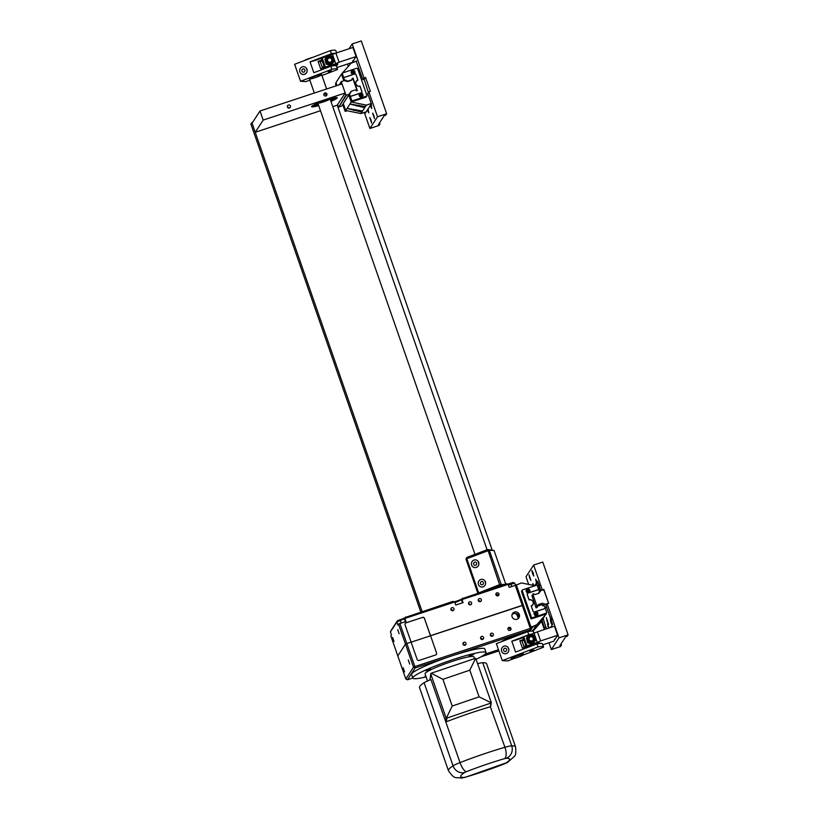 <?xml version="1.0" encoding="UTF-8"?>
<svg xmlns="http://www.w3.org/2000/svg" width="819" height="819" viewBox="0 0 819 819"><rect width="100%" height="100%" fill="white"/><g stroke="black" fill="none" stroke-linecap="round" stroke-linejoin="round"><path stroke-width="1.23" d="M424.457 618.499L430.538 635.687L522.276 605.384L530.313 628.439L414.864 666.564L413.523 667.168L415.161 667.976L530.599 629.842L531.398 628.234L523.372 605.18L411.118 642.178L430.477 635.79L424.457 618.499A1.618 1.587 33.1 0 0 422.409 617.485L406.06 622.809A1.618 1.587 33.1 0 0 405.077 624.825L411.097 642.116L406.838 643.519L411.097 642.116L417.117 659.397A1.618 1.587 33.1 0 0 419.164 660.411L435.565 654.995A1.618 1.587 33.1 0 0 436.558 652.978L430.538 635.687L436.558 652.978M436.363 654.412A1.618 1.587 33.1 0 0 436.496 653.071M414.864 666.564L406.838 643.519L405.497 644.113L413.523 667.168L405.835 678.982L407.463 679.79L415.161 667.976L414.864 666.564M512.121 616.861A3.819 3.747 -146.9 0 1 517.751 612.53A3.819 3.747 -146.9 0 1 515.253 619.41A3.819 3.747 -146.9 0 1 512.121 616.861M480.63 638.421A1.587 1.566 -146.9 0 1 482.975 636.619A1.587 1.566 -146.9 0 1 481.941 639.485A1.587 1.566 -146.9 0 1 480.63 638.421M490.356 635.206A1.587 1.566 -146.9 0 1 492.7 633.404A1.587 1.566 -146.9 0 1 491.666 636.271A1.587 1.566 -146.9 0 1 490.356 635.206M463.011 644.236A1.587 1.566 -146.9 0 1 465.356 642.434A1.587 1.566 -146.9 0 1 464.322 645.3A1.587 1.566 -146.9 0 1 463.011 644.236M507.975 629.391A1.587 1.566 -146.9 0 1 510.319 627.589A1.587 1.566 -146.9 0 1 509.285 630.456A1.587 1.566 -146.9 0 1 507.975 629.391M510.38 630.19C510.257 628.572 509.438 628.04 507.913 628.593M531.398 628.234L530.313 628.439L530.599 629.842L529.658 631.295M405.835 678.982L397.799 655.927L405.497 644.113L397.799 655.927L390.827 635.913L391.472 634.94L390.407 631.899L391.328 630.087L397.502 620.618L396.836 622.041L404.893 618.458L454.709 601.996L452.948 601.381L405.303 617.434A5.17 0.573 -19.2 0 1 399.928 619.819L397.502 620.618M498.495 649.723L485.145 654.135M412.817 678.03L407.463 679.79M501.423 641.707A10.34 1.157 -19.2 0 1 508.22 638.339A10.34 1.157 -19.2 0 1 518.519 635.165M518.304 618.458L517.178 615.151L515.571 613.359M512.162 614.26L514.209 613.472C517.772 613.277 519.185 614.895 518.437 618.325M403.204 667.813L404.586 671.867L403.204 667.813M408.302 660.001L409.674 664.055L408.302 660.001M482.381 639.485A1.587 1.566 33.1 0 0 480.599 638.329M492.096 636.271A1.587 1.566 33.1 0 0 490.325 635.114M464.762 645.3A1.587 1.566 33.1 0 0 462.981 644.144M405.999 622.901A1.618 1.587 33.1 0 0 405.21 623.484M406.06 622.809L422.409 617.485M424.518 618.396A1.618 1.587 33.1 0 0 422.471 617.383M405.497 644.113L406.838 643.519L399.867 623.494L398.525 624.098L405.497 644.113M522.276 605.384L523.372 605.18L516.4 585.155L515.305 585.37L522.276 605.384M515.305 585.37L509.234 587.377L508.179 584.336L506.408 583.722L462.418 598.566A5.17 0.573 -19.2 0 1 459.183 600.184A5.17 0.573 -19.2 0 1 454.095 601.791M454.944 602.682L461.998 599.59L508.179 584.336M462.663 598.177L461.998 599.59L463.063 602.62L455.763 605.036L454.709 601.996M405.559 617.035L404.893 618.458L405.948 621.488L399.867 623.494M495.935 594.809A1.587 1.566 -146.9 0 1 497.614 592.761A1.587 1.566 -146.9 0 1 498.761 595.188A1.587 1.566 -146.9 0 1 495.935 594.809M450.972 609.664A1.587 1.566 -146.9 0 1 453.316 607.862A1.587 1.566 -146.9 0 1 452.283 610.728A1.587 1.566 -146.9 0 1 450.972 609.664M478.316 600.634A1.587 1.566 -146.9 0 1 480.661 598.822A1.587 1.566 -146.9 0 1 479.617 601.699A1.587 1.566 -146.9 0 1 478.316 600.634M468.591 603.838A1.587 1.566 -146.9 0 1 470.935 602.037A1.587 1.566 -146.9 0 1 469.901 604.903A1.587 1.566 -146.9 0 1 468.591 603.838M508.415 585.022L514.701 583.108L515.479 585.329M390.407 631.899L396.836 622.041L397.891 625.071L398.525 624.098M514.701 583.108L512.94 582.483L510.513 583.292A5.17 0.573 -19.2 0 1 507.565 584.121M392.649 637.479L394.021 641.533L392.649 637.479M397.737 629.668L399.109 633.722L397.737 629.668M470.331 604.903A1.587 1.566 33.1 0 0 468.56 603.746M480.057 601.689A1.587 1.566 33.1 0 0 478.286 600.532M452.712 610.718A1.587 1.566 33.1 0 0 450.941 609.571M498.341 595.608L498.28 594.799L495.874 594.01M523.576 654.627A6.46 0.717 -19.2 0 1 517.485 657.452A6.46 0.717 -19.2 0 1 511.373 658.824A6.46 0.717 -19.2 0 1 517.239 656.019A6.46 0.717 -19.2 0 1 523.576 654.565A6.46 0.717 -19.2 0 1 523.576 654.627M503.982 640.724A7.821 0.87 -19.2 0 1 511.906 637.315A7.821 0.87 -19.2 0 1 515.96 636.138M424.119 682.729A64.64 7.207 160.8 0 0 419.492 687.53L448.433 770.638A64.64 7.207 160.8 0 1 453.061 765.837A9.695 8.753 -122.8 0 0 464.69 772.471L466.441 771.662A9.695 3.03 -111.3 0 1 460.043 762.591A12.93 1.443 160.8 0 0 453.061 765.837L424.119 682.729A12.93 1.443 160.8 0 1 430.948 679.545L460.043 762.591A64.64 7.207 160.8 0 1 504.944 747.276A9.695 4.034 -106.3 0 1 504.596 758.629L506.285 758.271A9.695 9.142 -90.6 0 0 511.701 745.822A12.93 1.443 160.8 0 0 504.944 747.276L490.335 706.766A64.64 7.207 160.8 0 0 446.355 721.774L445.823 721.744M425.9 676.31L425.061 676.381L425.767 675.91M471.386 655.476L468.98 655.999L473.863 654.299L471.386 655.476M430.681 669.062L425.798 670.741L430.681 669.062M446.355 721.774L446.826 718.12L446.007 717.72L445.526 721.406M452.221 706.029L442.925 679.33L469.809 670.157L479.095 696.856L452.221 706.029L446.335 718.089M442.925 679.33L431.203 673.228L475.675 658.251L491.205 702.303L490.335 706.766M430.036 679.913L430.825 673.556M430.794 674.047L446.007 717.72M446.826 718.12L490.806 703.111M479.095 696.856L491.175 702.784M469.809 670.157L475.675 658.251M506.285 758.271A54.945 6.122 -19.2 0 1 505.64 763.257A9.695 8.753 -122.8 0 0 507.719 762.315L514.199 756.5C515.694 755.732 516.144 752.528 515.55 746.887L486.609 663.779A64.64 7.207 160.8 0 0 482.76 662.714A12.93 1.443 160.8 0 0 477.753 663.677M427.528 680.978L425.041 673.842A25.86 2.887 -19.2 0 1 427.016 671.846A25.86 2.887 -19.2 0 1 453.931 660.81A25.86 2.887 -19.2 0 1 473.884 656.838L474.447 658.476M426.105 676.893A38.78 4.32 -19.2 0 1 412.837 678.101A38.78 4.32 -19.2 0 1 448.044 661.261A38.78 4.32 -19.2 0 1 486.087 652.589A38.78 4.32 -19.2 0 1 486.107 652.835A38.78 4.32 -19.2 0 1 476.228 659.275M412.837 678.101L411.568 674.457A38.78 4.32 -19.2 0 1 446.775 657.616A38.78 4.32 -19.2 0 1 484.817 648.945L486.087 652.589M531.081 634.305A23.27 2.59 160.8 0 0 530.2 634.449M529.371 634.602A23.27 2.59 160.8 0 0 528.757 634.715L527.692 631.654A23.27 2.59 -19.2 0 1 533.323 631.449L533.988 633.343M527.692 631.654L496.365 643.632L502.282 660.616L507.76 660.923L514.158 658.476M543.509 646.949A27.795 3.102 160.8 0 0 538.022 646.949L536.957 643.888A27.795 3.102 -19.2 0 1 542.444 643.888L543.509 646.949A27.795 3.102 160.8 0 1 543.499 647.256L523.126 655.046M536.957 643.888L515.581 652.067L511.803 641.205L528.757 634.715M511.803 641.205A12.93 1.443 160.8 0 0 522.891 637.643L523.249 637.51M534.858 644.01L535.38 644.041M533.753 645.116L533.517 644.451M526.187 646.662L526.044 646.713A12.93 1.443 -19.2 0 1 522.379 648.044L519.85 640.765A12.93 1.443 160.8 0 0 523.515 639.434L523.648 639.383M519.85 640.765L522.123 640.888M532.391 650.542L530.006 651.156L532.391 650.542M538.022 646.949L502.282 660.616M501.699 648.433A3.89 3.737 93.2 0 1 508.855 649.313A3.89 3.737 93.2 0 1 501.566 650.972M511.373 658.824L511.158 658.21A6.46 0.717 -19.2 0 1 517.024 655.405A6.46 0.717 -19.2 0 1 523.372 653.961L523.576 654.565M530.589 650.992L533.149 650.061L530.589 650.992M530.221 651.136L533.538 649.928L530.221 651.136M508.896 649.846L508.046 647.419M508.036 647.45A3.88 3.716 -86.8 0 0 501.423 649.692A3.88 3.716 -86.8 0 0 504.924 653.767A3.88 3.716 -86.8 0 0 508.865 649.815M505.671 651.412A1.618 1.546 93.2 0 1 503.593 649.815A1.618 1.546 93.2 0 1 506.674 649.651A1.618 1.546 93.2 0 1 505.671 651.412M530.507 634.5L537.438 631.828L540.612 640.919L537.254 642.413L526.924 645.822L523.75 636.732L529.023 634.991M537.254 642.413L534.08 633.312M523.75 636.732L523.085 637.755L526.259 646.856L526.924 645.822M526.259 646.856L535.667 643.744L539.363 642.823L538.871 643.58M554.586 639.219L553.798 641.164L542.772 644.809M554.76 639.7L557.616 635.298L540.612 640.919M557.616 635.298L554.453 626.207L537.438 631.828M530.743 645.372L531.879 644.993M533.23 638.175A2.15 2.109 33.1 0 0 529.412 637.673A2.15 2.109 33.1 0 0 530.057 640.612A2.15 2.109 33.1 0 0 533.23 638.175M533.671 638.001A2.59 2.539 -146.9 0 1 530.753 641.308A2.59 2.539 -146.9 0 1 529.289 637.11A2.59 2.539 -146.9 0 1 533.671 638.001M527.712 642.956L526.433 637.929L527.712 642.956L532.452 643.929L535.923 639.874L532.452 643.929M535.923 639.874L534.336 635.319L529.586 634.346L526.433 637.929M528.02 642.485L532.759 643.458M534.766 637.643A3.747 3.685 -146.9 0 1 530.538 642.434A3.747 3.685 -146.9 0 1 528.419 636.343A3.747 3.685 -146.9 0 1 534.766 637.643M544.451 605.927L545.259 608.476M531.388 605.958A3.163 3.112 33.1 0 0 532.657 604.852L532.78 604.657A3.163 3.112 33.1 0 1 531.162 605.896L533.005 611.179A1.29 1.269 -146.9 0 0 534.643 611.988L545.331 608.456L546.683 612.336A0.645 0.635 -146.9 0 1 546.283 613.144L532.309 617.761A0.645 0.635 -146.9 0 1 531.49 617.352L522.205 590.663A0.645 0.635 -146.9 0 1 522.594 589.854L536.568 585.237A0.645 0.635 -146.9 0 1 537.387 585.646L538.687 589.619M528.48 592.127A1.126 1.116 33.1 0 0 526.74 590.99M536.425 614.936A1.126 1.116 33.1 0 0 534.684 613.8M528.214 592.25A1.126 1.116 -146.9 0 1 526.904 590.571A1.126 1.116 -146.9 0 1 528.46 590.264A1.126 1.116 -146.9 0 1 528.214 592.25M536.158 615.059A1.126 1.116 -146.9 0 1 534.848 613.38A1.126 1.116 -146.9 0 1 536.404 613.073A1.126 1.116 -146.9 0 1 536.158 615.059M532.135 631.07L542.117 620.341L532.749 631.121M540.694 620.689L534.387 627.6L540.694 620.689M526.33 589.987A1.935 1.904 -146.9 0 1 529.565 592.096M534.275 612.796A1.935 1.904 -146.9 0 1 537.51 614.905M532.78 604.657A3.163 3.112 33.1 0 0 529.094 599.958L527.252 594.676A1.29 1.269 -146.9 0 1 528.05 593.058L538.738 589.526M535.35 611.885A1.935 1.904 -146.9 0 1 537.612 614.762A1.935 1.904 -146.9 0 1 534.94 615.304A1.935 1.904 -146.9 0 1 535.35 611.885M527.405 589.076A1.935 1.904 -146.9 0 1 529.668 591.953A1.935 1.904 -146.9 0 1 526.996 592.495A1.935 1.904 -146.9 0 1 527.405 589.076M546.16 613.595L540.786 622.399L533.026 631.193M532.872 630.712L535.032 627.395M546.283 613.953L536.701 624.825L531.009 627.119M535.728 626.32L536.701 624.825M529.995 631.244L533.149 626.412M515.796 585.268L521.406 582.933L535.063 585.739M515.694 585.288L516.083 584.694M546.621 612.888L545.945 613.912A0.645 0.635 -146.9 0 1 545.618 614.168L531.644 618.785A0.645 0.635 -146.9 0 1 530.825 618.386L521.529 591.687A0.645 0.635 -146.9 0 1 521.601 591.134L522.266 590.11M531.214 606.029A3.163 3.112 33.1 0 0 531.255 606.009L533.036 611.097A1.29 1.269 33.1 0 0 534.674 611.906L545.311 608.394M539.526 591.789L538.759 589.588L528.071 593.12A1.228 1.208 33.1 0 0 527.313 594.655L529.115 599.815A3.296 3.245 -146.9 0 1 532.893 604.729A3.296 3.245 -146.9 0 1 531.265 605.999L531.224 606.07M531.879 595.444L536.046 607.872L536.967 607.565A1.28 1.259 -146.9 0 1 536.957 607.493M542.639 605.63L543.632 604.094A1.28 1.259 33.1 0 0 542.035 603.347L538.748 604.432A1.28 1.259 33.1 0 0 537.95 605.978L541.062 604.944A1.28 1.259 -146.9 0 1 542.659 605.681L544.318 605.947M533.282 603.05A3.296 3.245 -146.9 0 1 532.821 604.821M543.57 605.384L544.615 603.767L543.632 604.094M539.762 591.707L540.55 590.509L543.929 589.721L548.576 603.071L545.403 604.453L544.615 603.767M545.259 608.261L546.386 606.541M536.895 607.585L537.95 605.978L537.008 606.214L532.78 594.082L533.681 593.724A1.28 1.259 33.1 0 0 535.278 594.461L538.564 593.386A1.28 1.259 33.1 0 0 539.373 591.84L540.356 591.513L540.55 590.509M536.005 607.749L537.008 606.214M536.046 607.852L537.09 606.255M538.37 593.376L539.373 591.84M466.738 557.514L466.799 558.712L489.312 550.255L494.062 550.522L487.725 549.488L466.738 557.514L465.991 559.172L477.825 593.14L478.624 592.68L466.799 558.712L465.991 559.172M500.491 585.677L501.146 584.223L489.312 550.255L487.725 549.488L499.61 584.653L478.746 592.864M504.35 584.408L499.61 584.653L500.307 585.739M494.062 550.522L505.702 583.957M471.703 562.284A3.89 3.737 93.2 0 1 478.89 563.963A3.89 3.737 93.2 0 1 471.57 564.834M478.47 581.705A3.89 3.737 93.2 0 1 485.647 583.374A3.89 3.737 93.2 0 1 478.327 584.244M485.657 583.118L484.817 580.691M484.797 580.722A3.88 3.716 -86.8 0 0 478.194 582.964A3.88 3.716 -86.8 0 0 481.685 587.039A3.88 3.716 -86.8 0 0 485.626 583.087M482.432 584.684A1.618 1.546 93.2 0 1 480.354 583.087A1.618 1.546 93.2 0 1 483.435 582.923A1.618 1.546 93.2 0 1 482.432 584.684M478.9 563.707L478.05 561.281M478.04 561.312A3.88 3.716 -86.8 0 0 471.427 563.554A3.88 3.716 -86.8 0 0 474.928 567.628A3.88 3.716 -86.8 0 0 478.859 563.677M475.675 565.274A1.618 1.546 93.2 0 1 473.597 563.667A1.618 1.546 93.2 0 1 476.678 563.513A1.618 1.546 93.2 0 1 475.675 565.274M422.123 611.568L251.842 122.584L250.89 124.048L420.812 611.998M251.842 122.584L252.621 122.328M481.162 656.756L498.894 650.9M498.536 649.866L484.848 654.391M345.198 92.987L342.035 83.886L260.012 110.985L263.175 120.086L345.198 92.987L337.254 105.201L492.055 549.723M325.911 95.956A1.587 1.566 -146.9 0 1 324.058 93.591A1.587 1.566 -146.9 0 1 326.238 93.151A1.587 1.566 -146.9 0 1 325.911 95.956M326.29 95.762C326.157 94.154 325.338 93.622 323.833 94.144M288.994 108.077A1.587 1.566 33.1 0 0 287.469 107.084M289.455 107.995A1.587 1.566 -146.9 0 1 287.602 105.631A1.587 1.566 -146.9 0 1 289.793 105.19A1.587 1.566 -146.9 0 1 289.455 107.995M318.724 105.62A13.575 1.515 -19.2 0 1 311.578 106.705A13.575 1.515 -19.2 0 1 325.727 100.184A13.575 1.515 -19.2 0 1 337.213 97.778A13.575 1.515 -19.2 0 1 330.937 101.372M337.254 105.201L332.78 106.675M320.505 110.729L255.231 132.289L263.175 120.086M260.012 110.985L252.057 123.188L255.231 132.289M330.794 66.247A23.27 2.59 -19.2 0 1 336.435 66.042L337.5 69.103A23.27 2.59 160.8 0 0 331.859 69.308L330.794 66.247L313.841 72.737L310.053 61.875L331.429 53.706L330.364 50.635L294.625 64.302L300.542 81.296L331.859 69.308M321.928 75.512L337.336 69.615A23.27 2.59 160.8 0 0 337.5 69.103M300.542 81.296L306.019 81.593L309.848 80.129M317.342 76.863A6.46 0.717 -19.2 0 1 309.418 78.89A6.46 0.717 -19.2 0 1 313.697 76.658A6.46 0.717 -19.2 0 1 321.621 74.631A6.46 0.717 -19.2 0 1 317.342 76.863M330.641 71.212L328.265 71.826L330.641 71.212M299.959 69.103A3.89 3.737 93.2 0 1 307.115 69.994A3.89 3.737 93.2 0 1 299.815 71.652M335.585 53.245A27.795 3.102 160.8 0 0 331.429 53.706M330.364 50.635A27.795 3.102 -19.2 0 1 335.851 50.635L336.629 52.866M310.053 61.875A12.93 1.443 160.8 0 0 321.15 58.313L327.999 55.692M328.143 55.641L329.535 55.59M324.447 67.332L324.304 67.383A12.93 1.443 -19.2 0 1 320.638 68.714L318.1 61.435L320.372 61.558M318.1 61.435A12.93 1.443 160.8 0 0 321.775 60.104L321.908 60.053M307.145 70.516L306.306 68.09M306.296 68.12A3.88 3.716 -86.8 0 0 299.682 70.362A3.88 3.716 -86.8 0 0 303.184 74.437A3.88 3.716 -86.8 0 0 307.115 70.485M303.921 72.082A1.618 1.546 93.2 0 1 301.853 70.485A1.618 1.546 93.2 0 1 304.934 70.332A1.618 1.546 93.2 0 1 303.921 72.082M328.972 55.774L335.903 53.102L339.076 62.203L335.718 63.698L325.389 67.107L322.225 58.006L327.487 56.265M335.718 63.698L332.555 54.597M322.225 58.006L321.55 59.029L324.723 68.131L325.389 67.107M324.723 68.131L337.837 64.107L336.476 66.165M353.061 60.504L352.272 62.439L336.937 67.506M353.224 60.975L356.091 56.583L339.076 62.203M336.496 66.155L335.995 64.711M356.091 56.583L352.917 47.482L335.903 53.102M331.705 59.459A2.15 2.109 33.1 0 0 327.887 58.948A2.15 2.109 33.1 0 0 328.532 61.896A2.15 2.109 33.1 0 0 331.705 59.459M332.135 59.285A2.59 2.539 -146.9 0 1 329.228 62.592A2.59 2.539 -146.9 0 1 327.764 58.384A2.59 2.539 -146.9 0 1 332.135 59.285M326.177 64.23L324.897 59.203L326.177 64.23L330.927 65.203L334.387 61.149L330.927 65.203M334.387 61.149L332.801 56.603L328.061 55.631L324.897 59.203M326.484 63.759L331.234 64.732M333.231 58.917A3.747 3.685 -146.9 0 1 329.003 63.718A3.747 3.685 -146.9 0 1 326.883 57.617A3.747 3.685 -146.9 0 1 333.231 58.917M349.324 94.339L345.935 95.117L341.288 81.767L344.461 80.385M349.59 93.294L349.365 94.103M349.488 93.458L350.757 92.701A1.28 1.259 -146.9 0 1 350.901 91.667A1.28 1.259 33.1 0 0 350.46 92.803M352.18 78.778L352.866 78.624L357.043 90.622M344.471 80.395L345.249 81.071L346.232 80.743A1.28 1.259 33.1 0 0 347.84 81.49L351.116 80.405A1.28 1.259 33.1 0 0 351.924 79.576M342.68 104.535L341.687 106.05L338.718 107.033L346.345 95.311M345.935 95.117L338.718 107.033M341.288 81.767L339.332 84.787M337.571 104.709L338.308 106.828M341.492 81.368L339.25 84.807M349.191 94.38L349.774 93.028M344.533 80.446L342.424 73.669A0.645 0.635 -146.9 0 1 342.823 72.871L356.797 68.253A0.645 0.635 -146.9 0 1 357.606 68.653L366.902 95.352A0.645 0.635 -146.9 0 1 366.513 96.151L352.539 100.768A0.645 0.635 -146.9 0 1 351.72 100.368L350.348 96.417L361.036 92.885A1.228 1.208 33.1 0 0 361.793 91.359L359.991 86.2A3.296 3.245 -146.9 0 1 356.214 81.286A3.296 3.245 -146.9 0 1 357.842 80.016L356.06 74.918A1.29 1.269 33.1 0 0 354.432 74.099L343.796 77.621M343.806 80.6L341.758 74.703A0.645 0.635 -146.9 0 1 341.82 74.14L342.485 73.116M336.107 82.924L335.647 83.62A0.645 0.635 33.1 0 0 335.585 84.173L336.159 85.831M371.365 103.859L366.185 111.814L360.862 113.575L345.7 110.463L343.263 103.491L348.771 95.045L351.044 101.392L351.72 100.368M361.507 96.335A1.126 1.116 33.1 0 0 359.766 95.199M353.562 73.526A1.126 1.116 33.1 0 0 351.822 72.389M360.503 94.339A1.126 1.116 -146.9 0 1 361.824 96.018A1.126 1.116 -146.9 0 1 360.268 96.335A1.126 1.116 -146.9 0 1 360.503 94.339M352.559 71.529A1.126 1.116 -146.9 0 1 353.88 73.208A1.126 1.116 -146.9 0 1 352.324 73.526A1.126 1.116 -146.9 0 1 352.559 71.529M345.7 110.463L347.102 108.384L362.541 111.005L361.844 112.08L347.021 108.436L349.959 103.993L365.397 106.613L364.69 107.688L364.25 106.378M360.862 113.575L361.834 112.08L361.384 110.77M362.53 111.005L364.69 107.688L349.877 104.044L351.197 102.017L348.771 95.045M365.397 106.613L366.359 105.129L351.197 102.017M359.357 94.205A1.935 1.904 -146.9 0 1 362.592 96.314M351.412 71.396A1.935 1.904 -146.9 0 1 354.647 73.505M343.775 77.559L354.463 74.027A1.29 1.269 -146.9 0 1 356.101 74.836L357.944 80.108A3.163 3.112 33.1 0 0 356.5 84.992A3.163 3.112 33.1 0 0 360.012 86.056L361.855 91.339A1.29 1.269 -146.9 0 1 361.056 92.946L350.368 96.478M353.757 74.12A1.935 1.904 -146.9 0 1 351.494 71.243A1.935 1.904 -146.9 0 1 354.166 70.7A1.935 1.904 -146.9 0 1 353.757 74.12M361.701 96.929A1.935 1.904 -146.9 0 1 359.439 94.052A1.935 1.904 -146.9 0 1 362.111 93.509A1.935 1.904 -146.9 0 1 361.701 96.929M343.581 106.9L344.881 110.862A0.645 0.635 33.1 0 0 345.7 111.271L347.205 110.77M337.018 85.545L335.985 82.555L341.482 74.109L351.075 63.237L356.644 60.985M354.289 62.172L354.627 61.65M364.127 79.228L368.427 92.557M371.386 103.47L366.359 105.129M366.84 95.905L366.175 96.929A0.645 0.635 -146.9 0 1 365.837 97.185L351.863 101.791A0.645 0.635 -146.9 0 1 351.044 101.392M356.265 81.46A3.163 3.112 33.1 0 0 355.702 83.159M350.501 92.281L350.901 91.667A1.28 1.259 -146.9 0 1 351.556 91.155L354.842 90.08A1.28 1.259 -146.9 0 1 356.439 90.817L357.371 90.52L353.061 78.143L352.129 78.45A1.28 1.259 -146.9 0 1 351.331 79.986L348.044 81.071A1.28 1.259 -146.9 0 1 346.447 80.323L344.789 80.057M356.152 81.388A3.296 3.245 -146.9 0 1 357.596 80.252M342.639 104.433L343.509 106.92M343.745 80.62L341.482 74.109M350.348 96.417L349.478 93.939M369.328 97.809L371.345 103.911L371.662 108.507L370.198 105.661L368.038 108.988L368.806 112.899L367.342 110.063L368.294 109.746M370.198 105.661L371.15 105.354M356.142 61.149L362.899 79.638L364.414 79.136L365.53 77.426L370.383 91.38L368.867 91.882L367.751 93.591L369.236 97.84M362.899 79.638L364.015 77.928L365.53 77.426M368.867 91.882L377.528 116.759L369.901 128.481L364.312 112.438M379.545 122.809L379.965 123.997L378.45 124.498L384.172 115.714L385.688 115.213L386.64 113.749L377.528 116.759M386.64 113.749L361.292 40.95L352.18 43.96L364.015 77.928M367.342 110.063L365.428 112.991L364.803 112.275M370.987 119.82L371.611 123.024L369.789 117.506L370.987 119.82M373.843 115.428L374.467 118.632L372.645 113.104L373.843 115.428M349.058 48.761L352.18 43.96M348.28 66.4L347.451 64.036M379.965 123.997L379.013 125.461L369.901 128.481M547.153 621.549L546.386 617.639L548.617 624.385L547.153 621.549M532.954 585.298L532.831 583.558L533.968 585.513M539.455 585.411L537.97 582.575L536.455 583.077L535.687 579.166L537.151 582.002L538.052 581.705M551.525 619.963L549.508 615.519M537.151 582.002L537.643 581.285L540.775 590.427M543.222 618.662L546.355 628.879M543.703 589.608L548.679 603.378L547.164 603.879L546.048 605.589L552.6 624.395L550.583 627.477M537.97 582.575L536.148 585.38M548.474 628.183L547.44 623.924L549.15 627.958M550.931 622.727L550.307 619.533L552.129 625.051L550.931 622.727M538.892 588.155L538.267 584.95L540.09 590.479L538.892 588.155M528.675 584.428L526.013 576.771L533.64 565.049L542.301 589.926L543.826 589.424M561.015 643.898L561.424 645.096L560.472 646.56L551.361 649.569L548.986 642.751M544.379 629.535L541.513 621.283M544.83 629.381L542.117 620.362M544.574 627.405L546.089 626.904M534.766 585.677L536.455 583.077M532.555 573.699L531.93 570.505L533.128 572.829L533.753 576.023L532.555 573.699M529.698 578.101L529.064 574.897L530.896 580.425L529.698 578.101M547.164 603.879L558.998 637.847L551.361 649.569M561.424 645.096L559.909 645.597L565.632 636.803L567.157 636.302L568.11 634.838L542.762 562.039L533.64 565.049M568.11 634.838L558.998 637.847M334.705 97.748A11.261 1.259 -19.2 0 1 330.518 100.174M318.315 104.422A11.261 1.259 -19.2 0 1 313.523 105.119M332.115 98.311A8.784 0.983 -19.2 0 1 332.371 98.444A8.784 0.983 -19.2 0 1 330.395 99.826M318.192 104.085A8.784 0.983 -19.2 0 1 315.786 104.218A8.784 0.983 -19.2 0 1 315.909 103.952M303.747 60.821A6.46 0.717 -19.2 0 1 312.715 57.391M405.303 617.434L404.504 619.041L405.425 621.662M462.418 598.566L461.619 600.173L462.53 602.794M510.513 583.292L511.824 586.517M399.928 619.819L401.249 623.044M501.617 641.625A10.145 1.126 -19.2 0 1 512.141 636.967A10.145 1.126 -19.2 0 1 518.335 635.237M507.719 762.315L465.274 777.303L460.974 778.05A9.695 9.142 -90.6 0 0 464.035 777.456A54.945 6.122 -19.2 0 1 464.69 772.471M465.274 777.303A9.695 4.034 -106.3 0 0 465.724 777.088L464.035 777.456M504.248 764.004A9.695 3.03 -111.3 0 1 503.89 764.066A54.945 6.122 -19.2 0 1 465.724 777.088M466.441 771.662A54.945 6.122 -19.2 0 1 504.596 758.629M505.64 763.257L503.89 764.066M515.55 746.887A64.64 7.207 160.8 0 0 511.701 745.822L482.76 662.714M526.463 647.901L526.044 646.713M523.515 639.434L522.891 637.643M524.856 647.164A5.498 0.614 -19.2 0 1 526.064 646.304M525.818 645.607A6.143 0.686 160.8 0 0 524.037 646.775L524.59 647.256M524.037 646.775L522.133 641.308A6.143 0.686 -19.2 0 1 523.925 640.151M522.133 641.308L523.74 639.629A5.498 0.614 160.8 0 0 523.065 640.571M531.644 618.785L532.309 617.761M545.618 614.168L546.283 613.144M530.825 618.386L531.49 617.352M521.529 591.687L522.205 590.663M540.98 604.965L542.035 603.347M537.899 605.743L538.748 604.432M324.304 67.383L324.723 68.571M321.15 58.313L321.775 60.104M322.174 60.821A6.143 0.686 -19.2 0 0 320.393 61.988L322 60.299A5.498 0.614 160.8 0 0 321.314 61.241M324.078 66.278A6.143 0.686 160.8 0 0 322.287 67.445L322.85 67.926M323.106 67.834A5.498 0.614 -19.2 0 1 324.324 66.984M341.758 74.703L342.424 73.669M336.21 83.21L335.585 84.173M355.896 109.644L353.613 110.401M358.753 105.252L356.48 106.009M346.161 110.555L345.7 111.271M345.505 109.91L344.881 110.862M365.837 97.185L366.513 96.151M351.863 101.791L352.539 100.768M336.159 97.563A13.186 1.474 -19.2 0 1 330.6 100.409L336.199 97.563M312.234 105.907L318.396 104.668A13.186 1.474 -19.2 0 1 312.264 105.876M329.443 99.038A6.849 0.768 -19.2 0 1 330.262 99.447M318.059 103.696A6.849 0.768 -19.2 0 1 318.448 102.856M330.006 98.986A6.46 0.717 -19.2 0 1 324.191 101.648A6.46 0.717 -19.2 0 1 317.977 103.174M460.974 778.05C456.091 776.811 454.893 780.343 448.433 770.638M490.755 706.265L491.236 702.589M429.965 679.944L430.774 673.75M320.393 61.988L322.287 67.445M328.9 71.427A3.88 3.88 0 0 0 331.183 70.629M351.535 80.17L351.986 79.484M329.371 99.058L330.057 98.843M317.844 103.092L318.509 102.836M309.418 78.89L314.342 93.038M317.885 103.214L474.989 554.361M321.621 74.631L326.617 88.984M330.108 98.986L487.07 549.733"/></g></svg>
